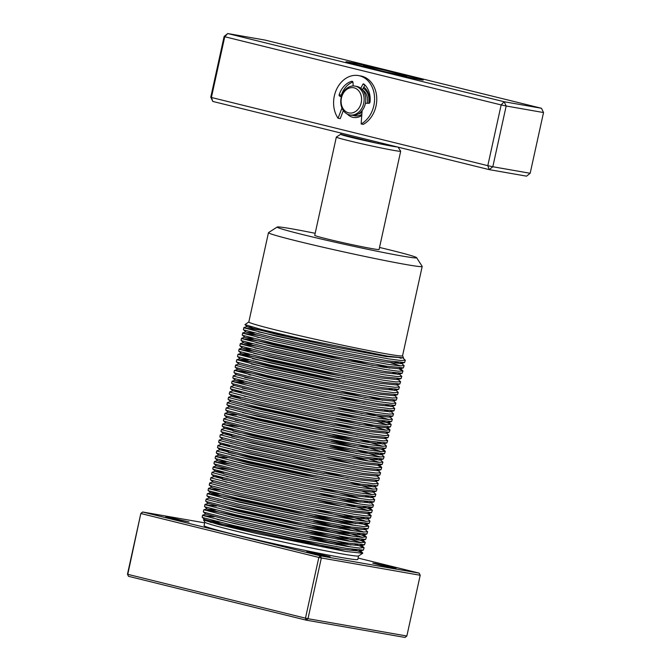 <?xml version="1.0" encoding="UTF-8"?>
<svg xmlns="http://www.w3.org/2000/svg" width="671" height="671" viewBox="0 0 671 671"><rect width="100%" height="100%" fill="white"/><g stroke="black" fill="none" stroke-linecap="round" stroke-linejoin="round"><path stroke-width="1.01" d="M398.079 147.142L400.671 151.193A32.946 1.09 -167.6 0 1 400.679 151.235A32.946 1.09 -167.6 0 1 393.894 150.421A32.946 1.09 -167.6 0 1 357.945 142.898A32.946 1.09 -167.6 0 1 336.33 137.085A32.946 1.09 -167.6 0 1 336.356 137.052L340.717 134.267A29.281 0.973 12.4 0 0 378.058 143.46A29.281 0.973 12.4 0 0 391.856 146.152A29.281 0.973 12.4 0 0 397.24 146.932M341.011 133.068L340.751 134.259A29.281 0.973 12.4 0 0 340.717 134.267M375.215 563.464L395.999 568.278L380.566 565.267L372.757 563.17L375.215 563.464M309.297 551.931L330.09 556.745L314.649 553.734L306.848 551.637L309.297 551.931M168.278 517.14L189.063 521.963L173.63 518.951L165.829 516.846L168.278 517.14M336.33 137.085L314.724 235.345A32.946 1.09 12.4 0 0 336.339 241.157A32.946 1.09 12.4 0 0 372.288 248.681A32.946 1.09 12.4 0 0 379.081 249.495L400.679 151.235M315.177 233.298A71.378 2.365 12.4 0 0 291.902 228.853A71.378 2.365 12.4 0 0 277.24 227.024A71.378 2.365 12.4 0 0 322.927 239.43A71.378 2.365 12.4 0 0 401.904 255.986A71.378 2.365 12.4 0 0 416.599 257.664A71.378 2.365 12.4 0 0 379.526 247.448M416.599 257.664L422.176 266.37A78.7 2.609 -167.6 0 1 422.193 266.471A78.7 2.609 -167.6 0 1 405.972 264.525A78.7 2.609 -167.6 0 1 320.092 246.551A78.7 2.609 -167.6 0 1 268.467 232.669A78.7 2.609 -167.6 0 1 268.526 232.594L277.24 227.024M268.467 232.669L248.824 321.996A78.7 2.609 12.4 0 0 300.457 335.877A78.7 2.609 12.4 0 0 386.328 353.852A78.7 2.609 12.4 0 0 402.558 355.798L422.193 266.471M402.566 355.756L403.514 357.869L387.41 356.116L300.105 338.578L261.069 329.386L244.94 324.621L248.832 321.954M344.626 551.277A78.7 2.609 12.4 0 0 221.061 524.034A78.7 2.609 12.4 0 0 210.317 522.323M219.82 522.239L203.531 519.84L204.856 522.189A78.7 2.609 12.4 0 0 257.664 536.255A78.7 2.609 12.4 0 0 342.336 553.952A78.7 2.609 12.4 0 0 358.499 555.965L362.743 553.256L362.122 552.518A82.365 2.734 12.4 0 0 351.763 549.213M203.439 519.975L218.964 524.613L257.815 533.772L345.506 551.428L362.743 553.256M219.023 519.765A82.365 2.734 12.4 0 0 217.245 519.455L263.997 530.199M204.823 522.139L204.051 525.67A78.7 2.609 12.4 0 0 255.676 539.551A78.7 2.609 12.4 0 0 341.556 557.526A78.7 2.609 12.4 0 0 357.777 559.463L358.557 555.932M214.099 516.762L203.238 515.571L233.785 523.43L293.286 536.364L346.974 546.395L359.505 548.064L363.908 547.553L355.06 544.147M364.076 547.872L363.338 550.111L346.53 548.425L292.833 538.394L233.34 525.46L202.793 517.593L202.164 517.198L202.608 515.177M284.949 335.139L260.709 330.182L244.487 327.976L275.026 335.844L334.527 348.777L388.215 358.809L400.755 360.478L405.318 360.277L402.634 357.668M405.318 360.277L404.579 362.525L387.771 360.839L334.083 350.799L274.582 337.865L244.043 330.006L243.405 329.612L243.85 327.591M258.377 331.843L344.978 350.891M259.526 335.542L243.305 333.336L273.852 341.204L333.344 354.137L387.041 364.168L399.572 365.838L404.143 365.636L400.662 362.533M404.143 365.636L403.405 367.884L386.588 366.198L332.9 356.158L273.407 343.225L242.86 335.366L242.223 334.972L242.676 332.95M257.194 337.203L259.081 337.563M348.735 360.956L311.747 352.275L258.352 340.902L242.13 338.696L272.669 346.563L332.17 359.497L385.859 369.528L398.398 371.197L402.961 370.996L399.22 369.033M402.961 370.996L402.223 373.244L385.414 371.558L331.726 361.518L272.225 348.584L241.686 340.725L241.048 340.331L241.493 338.31M256.02 342.562L342.621 361.61M257.169 346.261L240.948 344.055L271.495 351.923L330.988 364.856L384.684 374.888L397.215 376.557L401.786 376.356L398.306 373.252M401.786 376.356L401.048 378.603L384.231 376.917L330.543 366.878L271.05 353.944L240.503 346.085L239.866 345.691L240.319 343.669M254.837 347.922L341.438 366.97M255.995 351.621L239.773 349.415L270.312 357.282L329.813 370.216L383.502 380.247L396.041 381.916L400.604 381.715L397.123 378.612M400.604 381.715L399.866 383.963L383.057 382.277L329.369 372.237L269.868 359.312L239.329 351.445L238.691 351.05L239.136 349.029M253.663 353.281L340.264 372.33M345.204 377.035L308.207 368.354L254.812 356.98L238.037 354.33L269.138 362.642L328.631 375.575L382.327 385.607L394.858 387.276L399.43 387.075L396.737 384.466L396.62 384.986L380.415 383.376L328.647 373.73L271.277 361.283L241.828 353.726L249.813 354.447M399.43 387.075L398.691 389.323L381.874 387.637L328.186 377.597L268.694 364.672L238.146 356.804L237.509 356.41L237.962 354.389M252.481 358.641L339.081 377.689M344.022 382.395L307.033 373.713L253.638 362.34L236.855 359.69L267.955 368.002L327.456 380.935L381.145 390.967L393.684 392.636L398.247 392.434L395.563 389.826L395.437 390.346L379.232 388.735L327.465 379.09L270.103 366.643L240.646 359.086L248.639 359.807M398.247 392.434L397.509 394.682L380.7 392.996L327.012 382.965L267.511 370.031L236.972 362.164L236.335 361.77L236.779 359.748M251.306 364.001L337.907 383.049M238.926 364.017L235.68 365.049L236.234 365.494L266.781 373.361L326.274 386.295L379.971 396.326L392.501 397.995L397.073 397.794L394.38 395.185M397.073 397.794L396.335 400.042L379.526 398.356L325.829 388.324L266.337 375.391L235.789 367.523L235.152 367.129L235.605 365.108M341.665 393.114L304.676 384.433L251.281 373.059L234.498 370.409L265.599 378.721L325.1 391.654L378.788 401.686L391.327 403.355L395.89 403.154L393.206 400.545M395.89 403.154L395.152 405.401L378.343 403.716L324.655 393.684L265.154 380.751L234.615 372.883L233.978 372.489L234.422 370.467M248.949 374.72L250.837 375.081M250.098 378.419L244.739 377.412M395.152 405.401L391.906 406.425L375.701 404.814L323.934 395.169L266.563 382.722L236.569 374.737L233.323 375.768L233.877 376.213L264.424 384.08L323.917 397.014L377.614 407.045L390.145 408.714L394.716 408.513L392.023 405.905M394.716 408.513L393.978 410.761L377.169 409.075L323.472 399.044L263.98 386.11L233.433 378.243L232.795 377.848L233.248 375.827M248.924 383.778L232.703 381.573L263.242 389.44L322.743 402.374L376.431 412.405L388.97 414.074L393.533 413.873L390.849 411.264M393.533 413.873L392.795 416.121L375.986 414.435L322.298 404.403L262.797 391.47L232.258 383.602L231.621 383.208L232.065 381.187M247.742 389.138L242.382 388.132M392.795 416.121L389.549 417.144L373.344 415.534L321.577 405.888L264.206 393.441L234.213 385.456L230.967 386.488L231.52 386.932L262.067 394.8L321.56 407.733L375.257 417.765L387.788 419.434L392.359 419.232L389.666 416.624M392.359 419.232L391.621 421.48L374.812 419.794L321.115 409.763L261.623 396.829L231.076 388.962L230.438 388.568L230.891 386.546M391.621 421.48L388.366 422.504L372.162 420.893L320.394 411.248L263.032 398.8L233.038 390.816L229.784 391.847L230.346 392.292L260.885 400.159L320.386 413.093L374.074 423.124L386.613 424.793L391.008 424.282L382.16 420.868M391.176 424.592L390.438 426.84L373.63 425.154L319.941 415.123L260.44 402.189L229.901 394.322L229.264 393.927L229.708 391.906M244.236 396.158L246.123 396.519M245.385 399.857L240.025 398.851M240.386 397.324L231.856 396.175L228.61 397.207L229.163 397.651L259.711 405.519L319.203 418.452L372.9 428.484L385.431 430.153L390.002 429.952L386.253 427.989M390.002 429.952L389.264 432.199L372.455 430.514L318.759 420.482L259.266 407.549L228.719 399.681L228.081 399.287L228.534 397.266M230.681 401.535L227.427 402.566L227.989 403.011L258.528 410.878L318.029 423.812L371.717 433.843L384.257 435.513L388.819 435.311L386.135 432.703L386.01 433.223L369.805 431.612L318.037 421.967L260.675 409.52L231.218 401.963L228.132 399.371M388.819 435.311L388.081 437.559L371.273 435.873L317.584 425.842L258.083 412.908L227.544 405.041L226.907 404.647L227.352 402.625M226.253 407.926L257.354 416.238L316.855 429.172L370.543 439.203L383.074 440.872L387.645 440.671L384.953 438.062L384.835 438.582L368.631 436.972L316.863 427.326L259.492 414.879L229.499 406.894L226.253 407.926M387.645 440.671L386.907 442.919L370.098 441.233L316.402 431.201L256.909 418.268L226.362 410.4L225.724 410.006L226.177 407.985M236.494 414.93L225.632 413.73L256.171 421.598L315.672 434.531L369.36 444.563L381.9 446.232L386.462 446.03L383.778 443.422M386.462 446.03L385.724 448.278L368.916 446.592L315.227 436.561L255.726 423.627L225.188 415.76L224.55 415.366L224.995 413.344M240.671 421.296L235.311 420.289M385.724 448.278L382.478 449.302L366.274 447.691L314.506 438.046L257.136 425.599L227.142 417.614L223.896 418.645L224.45 419.09L254.997 426.957L314.498 439.891L368.186 449.922L380.717 451.591L385.288 451.39L381.539 449.427M385.288 451.39L384.55 453.638L367.742 451.952L314.045 441.921L254.552 428.987L224.005 421.12L223.368 420.725L223.82 418.704M239.497 426.655L223.275 424.449L253.814 432.317L313.315 445.25L367.003 455.282L379.543 456.951L384.106 456.75L380.625 453.646M384.106 456.75L383.367 458.998L366.559 457.312L312.871 447.28L253.37 434.347L222.831 426.479L222.193 426.085L222.638 424.064M328.706 452.078L291.709 443.388L232.954 431.008M383.367 458.998L380.121 460.021L363.917 458.41L312.149 448.765L254.779 436.326L224.785 428.333L221.539 429.365L222.093 429.809L252.64 437.677L312.141 450.61L365.829 460.642L378.36 462.311L382.931 462.118L379.45 459.006M382.931 462.109L382.193 464.357L365.385 462.671L311.688 452.64L252.195 439.706L221.648 431.839L221.011 431.445L221.464 429.423M237.14 437.375L231.78 436.368M378.268 464.366L378.939 465.38L362.734 463.77L310.967 454.124L253.604 441.686L223.611 433.692L220.281 434.783L251.457 443.036L310.958 455.97L364.647 466.001L377.186 467.67L381.749 467.477L378.008 465.506M381.749 467.469L381.011 469.717L364.202 468.031L310.514 457.999L251.013 445.066L220.474 437.198L219.836 436.804L220.281 434.783M235.957 442.734L230.598 441.728M222.428 439.052L219.182 440.084L219.736 440.528L250.283 448.396L309.784 461.329L363.472 471.361L376.003 473.03L380.574 472.837L377.882 470.22L377.765 470.74L361.56 469.13L309.792 459.484L252.422 447.045L222.973 439.48L219.887 436.896M380.574 472.837L379.836 475.076L363.028 473.39L309.331 463.359L249.838 450.426L219.291 442.558L218.654 442.164L219.107 440.142M379.836 475.076L376.582 476.1L360.377 474.498L308.61 464.844L251.248 452.405L221.254 444.412L218 445.443L218.561 445.888L249.1 453.755L308.601 466.689L362.29 476.72L374.829 478.389L379.392 478.197L376.708 475.58M379.392 478.197L378.654 480.436L361.845 478.75L308.157 468.719L248.656 455.785L218.117 447.918L217.479 447.523L217.924 445.502M232.451 449.763L319.052 468.803M323.992 473.516L286.995 464.827L228.241 452.447M378.654 480.436L375.408 481.459L359.203 479.857L307.435 470.203L250.065 457.765L220.071 449.771L216.825 450.803L217.379 451.248L247.926 459.115L307.427 472.048L361.115 482.08L373.646 483.749L378.218 483.556L375.525 480.939M378.218 483.556L377.479 485.796L360.671 484.11L306.974 474.078L247.482 461.145L216.934 453.277L216.297 452.883L216.75 450.862M231.269 455.123L317.869 474.162M227.066 457.807L216.205 456.607L246.743 464.475L306.244 477.408L359.933 487.44L372.472 489.109L377.035 488.916L374.351 486.299L374.225 486.819L358.02 485.217L306.253 475.563L248.891 463.124L218.897 455.131L215.643 456.163M377.035 488.916L376.297 491.155L359.488 489.469L305.8 479.438L246.299 466.504L215.76 458.637L215.123 458.243L215.567 456.221M231.243 464.173L215.022 461.967L245.569 469.834L305.07 482.768L358.759 492.799L371.289 494.468L375.861 494.275L372.38 491.164M375.861 494.275L375.123 496.515L358.314 494.829L304.617 484.798L245.125 471.864L214.577 463.997L213.948 463.602L214.393 461.581M230.069 469.532L213.848 467.335L244.387 475.194L303.888 488.127L357.576 498.159L370.115 499.828L374.678 499.635L371.994 497.018L371.868 497.538L355.664 495.936L303.896 486.282L246.534 473.843L216.54 465.85L213.286 466.882M374.678 499.635L373.94 501.874L357.131 500.189L303.443 490.157L243.942 477.224L213.403 469.356L212.766 468.962L213.21 466.941M228.886 474.892L223.527 473.885M223.888 472.367L215.357 471.21L212.111 472.241L212.665 472.694L243.212 480.553L302.713 493.487L356.402 503.518L368.933 505.188L373.504 504.995L370.811 502.378L370.694 502.898L354.489 501.296L302.722 491.642L245.351 479.203L215.903 471.638L212.816 469.054M373.504 504.995L372.766 507.234L355.957 505.548L302.26 495.517L242.768 482.583L212.221 474.716L211.591 474.322L212.036 472.3M226.555 476.561L228.442 476.913M227.712 480.251L222.353 479.245M368.84 507.242L369.511 508.257L353.307 506.655L301.539 497.001L244.177 484.563L214.183 476.569L210.929 477.601L211.491 478.054L242.03 485.913L301.531 498.847L355.219 508.878L367.758 510.547L372.153 510.035L363.313 506.63M372.321 510.354L371.591 512.594L354.774 510.908L301.086 500.876L241.585 487.943L211.046 480.075L210.409 479.681L210.853 477.66M225.381 481.921L227.268 482.281M213.001 481.937L209.755 482.961L210.308 483.414L240.855 491.273L300.356 504.206L354.045 514.238L366.576 515.907L371.147 515.714L367.398 513.743M371.147 515.714L370.409 517.953L353.6 516.267L299.903 506.236L240.411 493.302L209.864 485.435L209.235 485.041L209.679 483.019M219.996 489.964L209.134 488.773L239.673 496.632L299.174 509.566L352.862 519.597L365.401 521.266L369.964 521.073L367.28 518.457L367.154 518.977L350.95 517.375L299.182 507.721L241.82 495.282L212.363 487.716L209.277 485.133M369.964 521.073L369.235 523.313L352.418 521.627L298.729 511.596L239.228 498.662L208.689 490.795L208.052 490.4L208.496 488.379M223.024 492.64L309.625 511.679M341.95 523.338L277.568 507.704L224.173 496.33L207.398 493.68L238.499 501.992L297.999 514.925L351.688 524.957L364.219 526.626L368.622 526.114L359.773 522.709M368.79 526.433L368.052 528.673L351.243 526.987L297.547 516.955L238.054 504.022L207.507 496.154L206.878 495.76L207.322 493.739M222.998 501.69L217.639 500.683M209.469 498.016L206.215 499.039L206.777 499.492L237.316 507.351L296.817 520.285L350.505 530.316L363.045 531.986L367.607 531.793L364.923 529.176L364.798 529.696L348.593 528.094L296.825 518.44L239.463 506.001L210.006 498.436L206.92 495.852M367.607 531.793L366.878 534.032L350.061 532.346L296.372 522.315L236.871 509.381L206.333 501.514L205.695 501.12L206.14 499.098M216.456 506.043L205.594 504.852L236.142 512.711L295.643 525.645L349.331 535.676L361.862 537.345L366.265 536.834L357.417 533.428M366.433 537.152L365.695 539.392L348.886 537.706L295.19 527.674L235.697 514.741L205.15 506.873L204.521 506.479L204.965 504.458M338.419 539.417L274.036 523.783L220.642 512.409L203.858 509.759L234.959 518.071L294.46 531.004L348.148 541.036L360.688 542.705L365.083 542.193L356.242 538.788M365.25 542.512L364.521 544.751L347.704 543.065L294.015 533.034L234.515 520.1L203.976 512.233L203.338 511.839L203.783 509.817M399.513 357.811A82.365 2.734 -167.6 0 1 401.141 358.322M400.394 363.674L395.127 361.912M390.908 362.801L400.528 365.913M376.859 364.571L389.734 368.161M398.037 374.393L392.77 372.631M394.506 390.472L389.23 388.71M369.788 396.729L382.663 400.319M390.967 406.551L385.699 404.789M389.792 411.91L384.517 410.149M249.654 380.44L334.368 399.128M366.257 412.808L388.744 419.509M377.949 421.757L387.57 424.869M363.9 423.527L386.387 430.228M244.94 401.879L329.654 420.566M334.594 425.271L297.605 416.59L244.21 405.217M382.722 444.068L377.454 442.306M242.583 412.598L327.297 431.285M360.361 439.606L382.856 446.307M359.631 442.944L295.248 427.31L241.854 415.936M359.186 444.965L381.673 451.667M380.365 454.787L375.097 453.026M358.448 448.303L331.063 441.35M358.004 450.325L380.499 457.026M379.182 460.147L373.915 458.385M357.274 453.663L329.88 446.71M369.696 459.274L379.316 462.386M237.87 434.036L322.583 452.724M354.917 464.382L327.523 457.437M236.695 439.396L321.409 458.083M235.513 444.756L320.226 463.443M373.294 486.945L368.027 485.192M350.933 482.491L373.428 489.184M322.81 478.876L285.821 470.186L232.426 458.813M231.981 460.834L316.695 479.522M362.625 491.432L372.246 494.544M370.937 497.664L365.67 495.911M369.755 503.024L364.487 501.271M347.402 498.57L360.268 502.151M346.219 503.929L368.715 510.623M345.49 507.259L318.096 500.314M366.223 519.102L360.956 517.349M343.862 514.649L366.358 521.342M342.688 520.008L355.555 523.59M223.728 498.36L308.442 517.039M341.505 525.368L364.001 532.061M340.776 528.698L313.382 521.753M222.554 503.72L307.268 522.399M340.331 530.727L362.818 537.421M339.593 534.057L275.211 518.423L221.816 507.05M339.149 536.087L361.644 542.78M337.974 541.447L350.841 545.028M401.535 75.085A21.967 0.73 12.4 0 0 406.056 75.597A21.967 0.73 12.4 0 0 405.695 75.404L383.309 69.876A21.967 0.73 12.4 0 0 363.179 66.177A21.967 0.73 12.4 0 0 363.531 66.421L385.917 71.94A21.967 0.73 12.4 0 0 401.535 75.085M340.751 134.259L378.058 143.46L378.327 142.269M362.122 552.518L353.885 549.507M337.236 544.777L309.851 537.832M420.205 575.265L321.342 557.97L307.981 618.712L406.852 636.007L420.205 575.265L419.19 573.135L358.088 558.062M406.852 636.007L405.049 637.45L306.186 620.147L128.496 576.314L127.473 574.183L140.835 513.441L127.784 574.334L305.473 618.167L318.834 557.425L141.145 513.592L142.629 511.998L320.319 555.831L419.19 573.135M204.663 522.852L142.629 511.998L140.835 513.441M321.342 557.97L320.319 555.831L318.834 557.425L321.342 557.97M307.981 618.712L305.473 618.167L306.186 620.147L307.981 618.712M127.473 574.183L128.496 576.314M403.514 357.869L386.303 356.578L334.535 346.932L277.173 334.485L247.716 326.928L252.237 327.062M404.579 362.525L401.333 363.548L385.129 361.937L333.361 352.292L275.991 339.845L246.542 332.288L254.527 333.009M399.48 367.893L402.793 370.686M403.405 367.884L400.151 368.907L383.946 367.297L332.179 357.651L274.816 345.204L245.36 337.647L253.353 338.369M349.079 359.404L372.933 365.46M402.223 373.244L398.977 374.267L382.772 372.657L331.004 363.011L273.634 350.564L244.185 343.007L252.17 343.728M401.048 378.603L397.794 379.627L381.589 378.016L329.822 368.371L272.46 355.924L243.003 348.366L250.996 349.088M394.766 389.331L395.563 389.826M397.509 394.682L394.263 395.705L378.058 394.095L326.291 384.449L268.92 372.002L239.472 364.445L236.385 361.854M396.335 400.042L393.08 401.065L376.876 399.455L325.108 389.809L267.746 377.362L237.752 369.377L234.498 370.409M342.009 391.562L365.863 397.618M340.826 396.922L364.689 402.977M393.978 410.761L390.723 411.784L374.519 410.174L322.751 400.528L265.389 388.081L235.932 380.524L243.925 381.245M338.469 407.641L362.332 413.697M233.038 390.816L241.568 391.965M337.295 413L361.149 419.056M390.438 426.84L387.192 427.863L370.988 426.253L319.22 416.607L261.849 404.16L232.401 396.603L229.314 394.011M336.112 418.36L359.975 424.416M334.938 423.72L358.792 429.775M333.755 429.079L357.618 435.135M386.907 442.919L383.653 443.942L367.448 442.332L315.68 432.686L258.318 420.239L228.325 412.254L225.07 413.286M332.581 434.439L356.435 440.495M331.399 439.799L355.261 445.854M384.55 453.638L381.296 454.661L365.091 453.051L313.323 443.405L255.961 430.958L225.968 422.973L222.713 424.005M330.224 445.158L354.078 451.214M224.785 428.333L233.315 429.482M352.904 456.574L369.268 461.17M223.611 433.692L232.141 434.842M377.094 469.725L377.882 470.22M221.254 444.412L229.784 445.561M220.071 449.771L228.601 450.929M324.328 471.956L348.19 478.012M376.297 491.155L373.051 492.178L356.846 490.576L305.079 480.922L247.708 468.484L218.26 460.918L226.244 461.648M371.197 496.523L371.994 497.018M320.797 488.035L361.015 498.687M370.023 501.883L370.811 502.378M319.614 493.395L359.841 504.047M214.183 476.569L222.713 477.727M371.591 512.594L368.337 513.617L352.132 512.015L300.365 502.361L242.994 489.922L213.546 482.357L210.459 479.773M316.083 509.474L356.301 520.126M365.309 523.321L365.98 524.336L349.776 522.734L298.008 513.08L240.637 500.641L211.189 493.076L208.102 490.493M207.398 493.68L210.644 492.657L219.174 493.806M314.9 514.833L355.127 525.485M364.127 528.681L364.923 529.176M313.726 520.193L353.944 530.845M362.952 534.041L363.623 535.055L347.419 533.453L295.651 523.799L238.28 511.361L208.287 503.376L205.041 504.399M312.543 525.552L352.77 536.204M361.77 539.4L362.441 540.415L346.236 538.813L294.468 529.159L237.106 516.72L207.649 509.155L215.643 509.885M311.369 530.912L351.587 541.564M360.595 544.76L361.266 545.783L345.062 544.173L293.294 534.519L235.924 522.08L205.93 514.095L202.684 515.118M310.187 536.272L350.413 546.924M359.413 550.119L360.084 551.143L343.879 549.532L292.111 539.878L234.749 527.44L204.756 519.455L203.531 519.84M360.78 88.253L362.868 84.328A0.897 0.713 99.9 0 1 363.9 84.034A20.13 15.961 99.9 0 1 370.023 102.084A1.3 1.032 99.9 0 1 368.899 103.292L365.435 103.233M362.122 110.572L361.124 123.976A25.624 20.315 -80.1 0 0 374.527 97.102A25.624 20.315 -80.1 0 0 358.499 75.58A25.624 20.315 -80.1 0 0 336.683 89.1A25.624 20.315 -80.1 0 0 338.058 118.239L341.958 108.056M341.338 96.968L339.585 96.062A1.065 0.847 99.9 0 1 339.165 94.754A20.13 15.961 99.9 0 1 351.713 81.308A1.392 1.107 99.9 0 1 352.988 82.449L353.198 85.972M362.382 89.763L364.923 84.991M352.904 82.021A20.13 15.961 -80.1 0 0 341.363 95.139A1.065 0.847 -80.1 0 0 341.539 96.263M338.058 118.239L340.256 118.624L343.334 110.572M361.124 123.976L363.321 124.361A25.624 20.315 -80.1 0 0 376.725 97.488A25.624 20.315 -80.1 0 0 360.696 75.966L358.499 75.58M361.837 114.372A14.645 11.608 99.9 0 1 354.85 115.815A14.645 11.608 99.9 0 1 353.231 115.378A14.645 11.608 -80.1 0 0 354.229 115.689A14.645 11.608 -80.1 0 0 354.85 115.815A14.645 11.608 -80.1 0 0 361.837 114.372M361.996 112.275A12.808 10.157 99.9 0 1 358.272 113.961M349.91 114.951L351.554 115.244A14.645 11.608 -80.1 0 0 365.36 103.602A14.645 11.608 -80.1 0 0 356.603 86.4L354.959 86.106A14.645 11.608 99.9 0 1 363.716 103.317A14.645 11.608 99.9 0 1 349.91 114.951A14.645 11.608 99.9 0 1 341.153 97.748A14.645 11.608 99.9 0 1 354.959 86.106M361.208 102.772A12.808 10.157 99.9 0 1 348.584 112.845A12.808 10.157 99.9 0 1 341.464 97.899A12.808 10.157 99.9 0 1 354.087 87.834A12.808 10.157 99.9 0 1 361.208 102.772M363.196 88.228A14.645 11.608 99.9 0 1 368.832 103.292A14.645 11.608 -80.1 0 0 363.196 88.228M362.483 89.88A12.808 10.157 99.9 0 1 367.364 103.267M361.753 115.513A16.473 13.059 99.9 0 1 352.745 117.282A16.473 13.059 99.9 0 1 347.377 114.12M352.292 86.031A16.473 13.059 99.9 0 1 353.181 85.636M352.158 63.611A16.473 0.545 -167.6 0 1 345.959 61.807A16.473 0.545 -167.6 0 1 349.356 62.21A16.473 0.545 -167.6 0 1 371.935 67.075L417.06 78.205A16.473 0.545 -167.6 0 1 423.267 80.017A16.473 0.545 -167.6 0 1 414.183 78.515A16.473 0.545 -167.6 0 1 397.291 74.749L352.158 63.611M530.165 173.286L543.527 112.543L506.177 106.001L492.816 166.744L530.165 173.286L526.567 176.163L489.209 169.629L212.808 101.438L210.769 97.169L224.131 36.427L224.751 36.737L211.399 97.48L487.8 165.67L501.153 104.928L224.751 36.737L227.737 33.55L504.139 101.732L541.489 108.274L265.087 40.084L227.737 33.55L224.131 36.427M363.816 87.071A16.473 13.059 99.9 0 1 369.176 103.25M212.808 101.438L211.399 97.48L210.769 97.169M543.527 112.543L541.489 108.274M489.209 169.629L492.816 166.744L487.8 165.67L489.209 169.629M504.139 101.732L501.153 104.928L506.177 106.001L504.139 101.732M364.554 84.621L362.868 84.328M352.485 81.451L351.713 81.308M341.363 95.139L339.165 94.754M341.497 96.398L339.585 96.062M371.843 67.503L371.935 67.075M416.876 79.052L417.06 78.205M406.056 75.597L406.945 76.98M247.18 326.5L243.925 327.532M245.997 331.86L242.751 332.891M244.823 337.219L241.568 338.251M243.64 342.579L240.394 343.611M242.466 347.939L239.212 348.97M241.283 353.298L238.037 354.33M240.109 358.658L236.855 359.69M235.395 380.096L232.141 381.128M388.492 421.984L391.008 424.282M387.31 427.343L389.826 429.641M382.596 448.782L385.112 451.08M379.065 464.86L381.581 467.159M217.714 460.491L214.468 461.522M369.637 507.737L372.153 510.035M368.454 513.097L370.979 515.395M211.826 487.297L208.572 488.32M366.098 523.816L368.622 526.114M363.741 534.535L366.265 536.834M362.566 539.895L365.083 542.193M207.113 508.735L203.858 509.759M361.384 545.263L363.908 547.553M360.21 550.623L362.692 552.887M202.206 517.291L204.73 519.589M363.338 550.111L360.084 551.143M203.388 511.931L205.905 514.229M364.521 544.751L361.266 545.783M204.563 506.571L207.087 508.861M365.695 539.392L362.441 540.415M205.745 501.212L208.262 503.502M366.878 534.032L363.623 535.055M368.052 528.673L364.798 529.696M369.235 523.313L365.98 524.336M370.409 517.953L367.154 518.977M211.633 474.414L214.15 476.704M372.766 507.234L369.511 508.257M373.94 501.874L370.694 502.898M213.99 463.695L216.507 465.984M375.123 496.515L371.868 497.538M215.173 458.335L217.689 460.625M216.347 452.975L218.863 455.265M377.479 485.796L374.225 486.819M217.53 447.616L220.046 449.905M218.704 442.256L221.22 444.546M381.011 469.717L377.765 470.74M221.061 431.537L223.577 433.827M382.193 464.357L378.939 465.38M222.244 426.169L224.76 428.467M223.418 420.809L225.934 423.107M224.6 415.45L227.117 417.748M225.775 410.09L228.291 412.388M226.957 404.73L229.474 407.029M388.081 437.559L384.835 438.582M389.264 432.199L386.01 433.223M230.489 388.652L233.005 390.95M231.671 383.292L234.187 385.59M232.845 377.932L235.362 380.231M234.028 372.573L236.544 374.871M235.202 367.213L237.719 369.511M237.559 356.494L240.075 358.792M398.691 389.323L395.437 390.346M238.742 351.134L241.258 353.432M399.866 383.963L396.62 384.986M239.916 345.775L242.432 348.073M241.09 340.415L243.615 342.713M242.273 335.055L244.789 337.354M243.447 329.696L245.972 331.994M244.94 324.621L247.146 326.634"/></g></svg>
